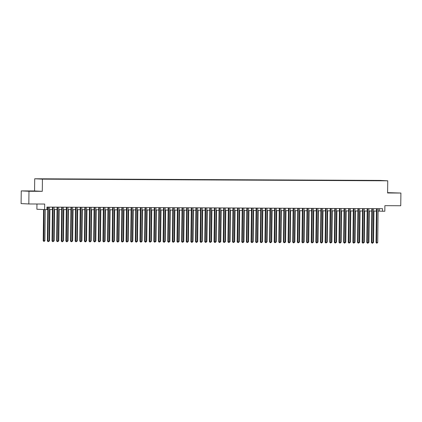 <?xml version="1.0" encoding="UTF-8"?>
<svg xmlns="http://www.w3.org/2000/svg" width="422" height="422" viewBox="0 0 422 422"><rect width="100%" height="100%" fill="white"/><g stroke="black" fill="none" stroke-linecap="round" stroke-linejoin="round"><path stroke-width="0.63" d="M32.763 191.192L27.172 191.066L32.763 191.192M387.596 192.817L394.981 192.875L387.596 192.754M45.613 179.144L43.324 179.092L45.613 179.144M36.951 204.005L36.883 209.249L44.605 209.623L46.921 209.639L46.953 207.096L382.538 208.7L382.511 211.237L384.822 211.248L384.89 205.662L400.747 205.741L400.9 193.044L387.596 192.643M21.253 190.897L21.1 203.589L28.823 203.963L28.976 191.272L42.284 191.335L42.432 179.15L34.709 178.775L34.562 190.96L21.253 190.897L28.976 191.272M42.432 179.15L387.739 180.801L380.016 180.421L34.709 178.775M382.712 180.695L384.933 180.743L382.712 180.748M375.432 180.706L373.892 180.426L42.469 178.849L378.497 180.716M375.348 180.5L378.523 180.653M44.605 209.623L44.674 204.042L28.823 203.963M387.739 180.801L387.591 192.981L400.9 193.044M378.101 211.079L382.511 211.237M46.926 209.497L47.781 209.502M49.458 209.512L52.407 209.523M54.09 209.534L57.039 209.549M58.716 209.555L61.665 209.57M63.347 209.576L66.296 209.592M67.974 209.597L70.922 209.613M72.605 209.623L75.554 209.634M77.231 209.644L80.18 209.655M81.863 209.665L84.811 209.681M86.489 209.687L89.438 209.702M91.12 209.708L94.069 209.723M95.747 209.729L98.695 209.745M100.378 209.755L103.327 209.766M105.004 209.776L107.953 209.792M109.636 209.797L112.584 209.813M114.262 209.818L117.21 209.834M118.893 209.839L121.842 209.855M123.519 209.866L126.468 209.876M128.151 209.887L131.1 209.898M132.777 209.908L135.726 209.924M137.408 209.929L140.357 209.945M142.035 209.95L144.983 209.966M146.666 209.971L149.615 209.987M151.292 209.998L154.241 210.008M155.924 210.019L158.872 210.035M160.55 210.04L163.499 210.056M165.181 210.061L168.13 210.077M169.808 210.082L172.756 210.098M174.439 210.109L177.388 210.119M179.065 210.13L182.014 210.14M183.697 210.151L186.645 210.167M188.323 210.172L191.272 210.188M192.954 210.193L195.903 210.209M197.58 210.219L200.529 210.23M202.212 210.24L205.161 210.251M206.838 210.262L209.787 210.277M211.469 210.283L214.418 210.298M216.096 210.304L219.044 210.32M220.727 210.325L223.676 210.341M225.353 210.351L228.302 210.362M229.985 210.372L232.933 210.383M234.611 210.393L237.56 210.409M239.242 210.414L242.191 210.43M243.869 210.436L246.817 210.451M248.5 210.462L251.449 210.472M253.126 210.483L256.075 210.494M257.758 210.504L260.706 210.52M262.384 210.525L265.332 210.541M267.015 210.546L269.964 210.562M271.641 210.567L274.59 210.583M276.273 210.594L279.222 210.604M280.899 210.615L283.848 210.625M285.53 210.636L288.479 210.652M290.157 210.657L293.105 210.673M294.783 210.678L297.737 210.694M299.414 210.705L302.363 210.715M304.04 210.726L306.994 210.736M308.672 210.747L311.621 210.763M313.298 210.768L316.252 210.784M317.93 210.789L320.878 210.805M322.556 210.81L325.51 210.826M327.187 210.836L330.136 210.847M331.813 210.858L334.767 210.868M336.445 210.879L339.393 210.894M341.071 210.9L344.025 210.916M345.702 210.921L348.651 210.937M350.329 210.947L353.283 210.958M354.96 210.968L357.909 210.979M359.586 210.989L362.54 211.005M364.218 211.011L367.166 211.026M368.844 211.032L371.798 211.047M373.475 211.053L376.424 211.069M379.41 208.684L379.378 211.084M373.887 180.695L373.892 180.426M42.284 191.335L34.562 190.96M376.456 208.668L376.039 242.544L376.561 242.571L376.978 208.674M377.716 242.576L376.746 243.225L376.561 242.571L377.716 242.576L378.133 208.679M376.746 243.225L376.039 242.544M373.09 242.37L373.544 242.37L373.929 211.058M373.544 242.37L372.721 243.019M371.824 208.647L371.413 242.523L371.935 242.544L372.346 208.647M373.09 242.55L372.579 243.204L372.114 243.199L371.935 242.544L373.09 242.55L373.502 208.653M372.114 243.199L371.413 242.523M367.198 208.626L366.781 242.497L367.304 242.523L367.72 208.626M368.459 242.529L367.947 243.183L367.488 243.177L367.304 242.523L368.459 242.529L368.875 208.632M367.488 243.177L366.781 242.497M362.567 208.605L362.155 242.476L362.677 242.502L363.089 208.605M363.833 242.508L362.857 243.156L362.677 242.502L363.833 242.508L364.244 208.61M362.857 243.156L362.155 242.476M357.94 208.579L357.524 242.455L358.046 242.481L358.463 208.584M359.201 242.486L358.231 243.135L358.046 242.481L359.201 242.486L359.618 208.589M358.231 243.135L357.524 242.455M368.464 242.344L368.918 242.349L369.297 211.037M368.918 242.349L368.095 242.998M363.833 242.323L364.286 242.328L364.671 211.011M364.286 242.328L363.463 242.977M359.206 242.302L359.66 242.302L360.04 210.989M359.66 242.302L358.837 242.956M354.575 242.281L355.029 242.281L355.414 210.968M355.029 242.281L354.206 242.93M353.309 208.558L352.897 242.434L353.42 242.46L353.831 208.563M354.575 242.465L353.599 243.114L353.42 242.46L354.575 242.465L354.986 208.568M353.599 243.114L352.897 242.434M349.949 242.26L350.402 242.26L350.782 210.947M350.402 242.26L349.58 242.908M348.683 208.537L348.266 242.413L348.788 242.439L349.205 208.537M349.943 242.444L348.973 243.093L348.788 242.439L349.943 242.444L350.36 208.542M348.973 243.093L348.266 242.413M345.317 242.239L345.771 242.239L346.156 210.926M345.771 242.239L344.948 242.887M344.051 208.515L343.64 242.392L344.162 242.413L344.574 208.515M345.317 242.418L344.806 243.072L344.341 243.067L344.162 242.413L345.317 242.418L345.729 208.521M344.341 243.067L343.64 242.392M340.691 242.212L341.145 242.217L341.525 210.905M341.145 242.217L340.322 242.866M339.425 208.494L339.008 242.365L339.531 242.392L339.947 208.494M340.686 242.397L340.174 243.051L339.715 243.046L339.531 242.392L340.686 242.397L341.103 208.5M339.715 243.046L339.008 242.365M336.06 242.191L336.513 242.196L336.898 210.879M336.513 242.196L335.69 242.845M334.794 208.468L334.382 242.344L334.904 242.37L335.316 208.473M336.06 242.376L335.084 243.025L334.904 242.37L336.06 242.376L336.471 208.479M335.084 243.025L334.382 242.344M330.168 208.447L329.751 242.323L330.273 242.349L330.69 208.452M331.428 242.355L330.458 243.003L330.273 242.349L331.428 242.355L331.845 208.457M330.458 243.003L329.751 242.323M325.536 208.426L325.125 242.302L325.647 242.328L326.058 208.431M326.802 242.333L325.826 242.982L325.647 242.328L326.802 242.333L327.219 208.436M325.826 242.982L325.125 242.302M320.91 208.405L320.493 242.281L321.015 242.302L321.432 208.405M322.171 242.307L321.659 242.961L321.2 242.956L321.015 242.302L322.171 242.307L322.587 208.41M321.2 242.956L320.493 242.281M316.278 208.384L315.867 242.254L316.389 242.281L316.801 208.384M317.544 242.286L317.033 242.94L316.569 242.935L316.389 242.281L317.544 242.286L317.961 208.389M316.569 242.935L315.867 242.254M311.652 208.357L311.236 242.233L311.758 242.26L312.174 208.362M312.918 242.265L311.942 242.914L311.758 242.26L312.918 242.265L313.33 208.368M311.942 242.914L311.236 242.233M307.021 208.336L306.609 242.212L307.132 242.239L307.543 208.341M308.287 242.244L307.311 242.893L307.132 242.239L308.287 242.244L308.704 208.347M307.311 242.893L306.609 242.212M302.395 208.315L301.978 242.191L302.5 242.217L302.917 208.32M303.661 242.223L302.685 242.872L302.5 242.217L303.661 242.223L304.072 208.326M302.685 242.872L301.978 242.191M297.763 208.294L297.352 242.17L297.874 242.196L298.285 208.294M299.029 242.202L298.053 242.85L297.874 242.196L299.029 242.202L299.446 208.299M298.053 242.85L297.352 242.17M293.137 208.273L292.72 242.149L293.243 242.17L293.659 208.273M294.403 242.175L293.891 242.829L293.427 242.824L293.243 242.17L294.403 242.175L294.814 208.278M293.427 242.824L292.72 242.149M288.506 208.252L288.094 242.122L288.616 242.149L289.028 208.252M289.772 242.154L289.26 242.808L288.796 242.803L288.616 242.149L289.772 242.154L290.188 208.257M288.796 242.803L288.094 242.122M283.879 208.225L283.463 242.101L283.985 242.128L284.402 208.231M285.145 242.133L284.17 242.782L283.985 242.128L285.145 242.133L285.557 208.236M284.17 242.782L283.463 242.101M331.434 242.17L331.887 242.17L332.267 210.858M331.887 242.17L331.064 242.819M326.802 242.149L327.256 242.149L327.641 210.836M327.256 242.149L326.433 242.798M322.176 242.128L322.63 242.128L323.009 210.815M322.63 242.128L321.807 242.777M317.544 242.101L317.998 242.107L318.383 210.794M317.998 242.107L317.175 242.755M312.918 242.08L313.372 242.086L313.752 210.768M313.372 242.086L312.549 242.734M308.287 242.059L308.74 242.059L309.126 210.747M308.74 242.059L307.918 242.713M303.661 242.038L304.114 242.038L304.494 210.726M304.114 242.038L303.291 242.687M299.029 242.017L299.483 242.017L299.868 210.705M299.483 242.017L298.66 242.666M294.403 241.996L294.857 241.996L295.236 210.683M294.857 241.996L294.034 242.645M289.772 241.97L290.225 241.975L290.61 210.662M290.225 241.975L289.402 242.624M285.145 241.948L285.599 241.954L285.979 210.636M285.599 241.954L284.776 242.603M280.514 241.927L280.968 241.927L281.353 210.615M280.968 241.927L280.145 242.576M279.248 208.204L278.837 242.08L279.359 242.107L279.77 208.21M280.514 242.112L279.538 242.761L279.359 242.107L280.514 242.112L280.931 208.215M279.538 242.761L278.837 242.08M274.622 208.183L274.205 242.059L274.727 242.086L275.144 208.188M275.888 242.091L274.912 242.74L274.727 242.086L275.888 242.091L276.299 208.194M274.912 242.74L274.205 242.059M269.99 208.162L269.579 242.038L270.101 242.059L270.513 208.162M271.256 242.064L270.745 242.719L270.28 242.713L270.101 242.059L271.256 242.064L271.673 208.167M270.28 242.713L269.579 242.038M265.364 208.141L264.947 242.012L265.47 242.038L265.886 208.141M266.63 242.043L266.118 242.697L265.654 242.692L265.47 242.038L266.63 242.043L267.042 208.146M265.654 242.692L264.947 242.012M275.888 241.906L276.341 241.906L276.721 210.594M276.341 241.906L275.519 242.555M271.256 241.885L271.71 241.885L272.095 210.573M271.71 241.885L270.887 242.534M266.63 241.859L267.084 241.864L267.464 210.552M267.084 241.864L266.261 242.513M262.004 241.838L262.452 241.843L262.837 210.525M262.452 241.843L261.629 242.492M260.733 208.115L260.321 241.991L260.843 242.017L261.255 208.12M261.999 242.022L261.023 242.671L260.843 242.017L261.999 242.022L262.415 208.125M261.023 242.671L260.321 241.991M257.373 241.817L257.826 241.817L258.206 210.504M257.826 241.817L257.003 242.471M256.107 208.093L255.69 241.97L256.212 241.996L256.629 208.099M257.373 242.001L256.397 242.65L256.212 241.996L257.373 242.001L257.784 208.104M256.397 242.65L255.69 241.97M252.746 241.795L253.195 241.795L253.58 210.483M253.195 241.795L252.372 242.444M251.475 208.072L251.064 241.948L251.586 241.975L251.997 208.078M252.741 241.98L251.765 242.629L251.586 241.975L252.741 241.98L253.158 208.083M251.765 242.629L251.064 241.948M248.115 241.774L248.569 241.774L248.948 210.462M248.569 241.774L247.746 242.423M246.849 208.051L246.432 241.927L246.954 241.954L247.371 208.051M248.115 241.959L247.139 242.608L246.954 241.954L248.115 241.959L248.526 208.057M247.139 242.608L246.432 241.927M243.489 241.753L243.937 241.753L244.322 210.441M243.937 241.753L243.114 242.402M242.217 208.03L241.806 241.906L242.328 241.927L242.74 208.03M243.483 241.933L242.972 242.587L242.508 242.581L242.328 241.927L243.483 241.933L243.9 208.035M242.508 242.581L241.806 241.906M238.857 241.727L239.311 241.732L239.691 210.42M239.311 241.732L238.488 242.381M237.591 208.009L237.175 241.88L237.697 241.906L238.113 208.009M238.857 241.911L238.346 242.566L237.881 242.56L237.697 241.906L238.857 241.911L239.269 208.014M237.881 242.56L237.175 241.88M234.231 241.706L234.679 241.711L235.065 210.393M234.679 241.711L233.857 242.36M232.96 207.983L232.548 241.859L233.071 241.885L233.482 207.988M234.226 241.89L233.25 242.539L233.071 241.885L234.226 241.89L234.643 207.993M233.25 242.539L232.548 241.859M229.6 241.685L230.053 241.685L230.433 210.372M230.053 241.685L229.23 242.333M228.334 207.962L227.917 241.838L228.439 241.864L228.856 207.967M229.6 241.869L228.624 242.518L228.439 241.864L229.6 241.869L230.011 207.972M228.624 242.518L227.917 241.838M224.973 241.664L225.422 241.664L225.807 210.351M225.422 241.664L224.599 242.312M223.702 207.94L223.291 241.817L223.813 241.843L224.224 207.94M224.968 241.848L223.992 242.497L223.813 241.843L224.968 241.848L225.385 207.951M223.992 242.497L223.291 241.817M220.342 241.642L220.796 241.642L221.175 210.33M220.796 241.642L219.973 242.291M219.076 207.919L218.659 241.795L219.182 241.817L219.598 207.919M220.342 241.822L219.83 242.476L219.366 242.471L219.182 241.817L220.342 241.822L220.753 207.925M219.366 242.471L218.659 241.795M215.716 241.616L216.164 241.621L216.549 210.309M216.164 241.621L215.341 242.27M214.445 207.898L214.033 241.769L214.555 241.795L214.967 207.898M215.711 241.801L215.199 242.455L214.735 242.45L214.555 241.795L215.711 241.801L216.127 207.904M214.735 242.45L214.033 241.769M211.084 241.595L211.538 241.6L211.918 210.283M211.538 241.6L210.715 242.249M209.818 207.872L209.402 241.748L209.924 241.774L210.341 207.877M211.084 241.78L210.109 242.428L209.924 241.774L211.084 241.78L211.496 207.882M210.109 242.428L209.402 241.748M206.458 241.574L206.907 241.574L207.292 210.262M206.907 241.574L206.084 242.228M205.187 207.851L204.775 241.727L205.298 241.753L205.709 207.856M206.453 241.759L205.477 242.407L205.298 241.753L206.453 241.759L206.87 207.861M205.477 242.407L204.775 241.727M201.827 241.553L202.28 241.553L202.66 210.24M202.28 241.553L201.458 242.202M200.561 207.83L200.144 241.706L200.666 241.732L201.083 207.835M201.827 241.737L200.851 242.386L200.666 241.732L201.827 241.737L202.238 207.84M200.851 242.386L200.144 241.706M197.201 241.532L197.649 241.532L198.034 210.219M197.649 241.532L196.826 242.181M195.929 207.809L195.518 241.685L196.04 241.711L196.452 207.809M197.195 241.716L196.684 242.365L196.219 242.36L196.04 241.711L197.195 241.716L197.612 207.814M196.219 242.36L195.518 241.685M192.569 241.505L193.023 241.511L193.403 210.198M193.023 241.511L192.2 242.159M191.303 207.788L190.886 241.658L191.409 241.685L191.825 207.788M192.569 241.69L192.057 242.344L191.593 242.339L191.409 241.685L192.569 241.69L192.981 207.793M191.593 242.339L190.886 241.658M187.943 241.484L188.391 241.489L188.776 210.177M188.391 241.489L187.568 242.138M186.672 207.766L186.26 241.637L186.782 241.664L187.194 207.766M187.938 241.669L187.426 242.323L186.962 242.318L186.782 241.664L187.938 241.669L188.354 207.772M186.962 242.318L186.26 241.637M183.312 241.463L183.765 241.468L184.145 210.151M183.765 241.468L182.942 242.117M182.046 207.74L181.629 241.616L182.151 241.642L182.568 207.745M183.312 241.648L182.336 242.297L182.151 241.642L183.312 241.648L183.723 207.751M182.336 242.297L181.629 241.616M178.685 241.442L179.134 241.442L179.519 210.13M179.134 241.442L178.316 242.091M177.414 207.719L177.003 241.595L177.525 241.621L177.936 207.724M178.68 241.627L177.704 242.275L177.525 241.621L178.68 241.627L179.097 207.73M177.704 242.275L177.003 241.595M174.054 241.421L174.508 241.421L174.887 210.109M174.508 241.421L173.685 242.07M172.788 207.698L172.371 241.574L172.893 241.6L173.31 207.698M174.054 241.606L173.078 242.254L172.893 241.6L174.054 241.606L174.465 207.708M173.078 242.254L172.371 241.574M169.428 241.4L169.876 241.4L170.261 210.087M169.876 241.4L169.058 242.049M168.156 207.677L167.745 241.553L168.267 241.574L168.679 207.677M169.422 241.579L168.911 242.233L168.447 242.228L168.267 241.574L169.422 241.579L169.839 207.682M168.447 242.228L167.745 241.553M164.796 241.373L165.25 241.379L165.63 210.066M165.25 241.379L164.427 242.028M163.53 207.656L163.114 241.526L163.636 241.553L164.052 207.656M164.796 241.558L164.285 242.212L163.82 242.207L163.636 241.553L164.796 241.558L165.208 207.661M163.82 242.207L163.114 241.526M160.17 241.352L160.618 241.358L161.004 210.04M160.618 241.358L159.801 242.006M158.899 207.629L158.487 241.505L159.01 241.532L159.421 207.635M160.165 241.537L159.189 242.186L159.01 241.532L160.165 241.537L160.582 207.64M159.189 242.186L158.487 241.505M155.539 241.331L155.992 241.331L156.372 210.019M155.992 241.331L155.169 241.985M154.273 207.608L153.856 241.484L154.378 241.511L154.795 207.613M155.539 241.516L154.563 242.165L154.378 241.511L155.539 241.516L155.95 207.619M154.563 242.165L153.856 241.484M150.912 241.31L151.361 241.31L151.746 209.998M151.361 241.31L150.543 241.959M149.641 207.587L149.23 241.463L149.752 241.489L150.163 207.592M150.907 241.495L149.931 242.144L149.752 241.489L150.907 241.495L151.324 207.598M149.931 242.144L149.23 241.463M146.281 241.289L146.735 241.289L147.114 209.977M146.735 241.289L145.912 241.938M145.015 207.566L144.598 241.442L145.121 241.463L145.537 207.566M146.281 241.474L145.769 242.122L145.305 242.117L145.121 241.463L146.281 241.474L146.692 207.571M145.305 242.117L144.598 241.442M141.655 241.263L142.103 241.268L142.488 209.956M142.103 241.268L141.286 241.917M140.384 207.545L139.972 241.416L140.494 241.442L140.906 207.545M141.65 241.447L141.138 242.101L140.674 242.096L140.494 241.442L141.65 241.447L142.066 207.55M140.674 242.096L139.972 241.416M137.023 241.242L137.477 241.247L137.857 209.934M137.477 241.247L136.654 241.896M135.757 207.524L135.341 241.395L135.863 241.421L136.28 207.524M137.023 241.426L136.512 242.08L136.048 242.075L135.863 241.421L137.023 241.426L137.435 207.529M136.048 242.075L135.341 241.395M132.397 241.22L132.846 241.226L133.231 209.908M132.846 241.226L132.028 241.875M131.126 207.497L130.714 241.373L131.237 241.4L131.648 207.503M132.392 241.405L131.416 242.054L131.237 241.4L132.392 241.405L132.809 207.508M131.416 242.054L130.714 241.373M127.766 241.199L128.219 241.199L128.599 209.887M128.219 241.199L127.397 241.848M126.5 207.476L126.083 241.352L126.605 241.379L127.022 207.482M127.766 241.384L126.79 242.033L126.605 241.379L127.766 241.384L128.177 207.487M126.79 242.033L126.083 241.352M123.14 241.178L123.588 241.178L123.973 209.866M123.588 241.178L122.77 241.827M121.868 207.455L121.457 241.331L121.979 241.358L122.391 207.455M123.134 241.363L122.164 242.012L121.979 241.358L123.134 241.363L123.551 207.466M122.164 242.012L121.457 241.331M118.508 241.157L118.962 241.157L119.342 209.845M118.962 241.157L118.139 241.806M117.242 207.434L116.825 241.31L117.348 241.331L117.764 207.434M118.508 241.337L117.996 241.991L117.532 241.985L117.348 241.331L118.508 241.337L118.92 207.439M117.532 241.985L116.825 241.31M113.882 241.131L114.33 241.136L114.715 209.824M114.33 241.136L113.513 241.785M112.611 207.413L112.199 241.284L112.721 241.31L113.133 207.413M113.877 241.315L113.365 241.97L112.906 241.964L112.721 241.31L113.877 241.315L114.293 207.418M112.906 241.964L112.199 241.284M109.251 241.11L109.704 241.115L110.084 209.797M109.704 241.115L108.881 241.764M107.985 207.387L107.568 241.263L108.09 241.289L108.507 207.392M109.251 241.294L108.275 241.943L108.09 241.289L109.251 241.294L109.662 207.397M108.275 241.943L107.568 241.263M104.624 241.089L105.073 241.089L105.458 209.776M105.073 241.089L104.255 241.743M103.353 207.366L102.942 241.242L103.464 241.268L103.875 207.371M104.619 241.273L103.648 241.922L103.464 241.268L104.619 241.273L105.036 207.376M103.648 241.922L102.942 241.242M99.993 241.067L100.447 241.067L100.826 209.755M100.447 241.067L99.624 241.716M98.727 207.344L98.315 241.22L98.832 241.247L99.249 207.35M99.993 241.252L99.017 241.901L98.832 241.247L99.993 241.252L100.404 207.355M99.017 241.901L98.315 241.22M95.367 241.046L95.815 241.046L96.2 209.734M95.815 241.046L94.997 241.695M94.095 207.323L93.684 241.199L94.206 241.22L94.618 207.323M95.361 241.231L94.85 241.88L94.391 241.875L94.206 241.22L95.361 241.231L95.778 207.329M94.391 241.875L93.684 241.199M90.735 241.02L91.189 241.025L91.569 209.713M91.189 241.025L90.366 241.674M89.469 207.302L89.058 241.173L89.575 241.199L89.991 207.302M90.735 241.205L90.224 241.859L89.759 241.853L89.575 241.199L90.735 241.205L91.147 207.307M89.759 241.853L89.058 241.173M86.109 240.999L86.557 241.004L86.943 209.692M86.557 241.004L85.74 241.653M84.838 207.281L84.426 241.152L84.949 241.178L85.36 207.281M86.104 241.184L85.592 241.838L85.133 241.832L84.949 241.178L86.104 241.184L86.521 207.286M85.133 241.832L84.426 241.152M81.478 240.978L81.931 240.983L82.316 209.665M81.931 240.983L81.108 241.632M80.212 207.255L79.8 241.131L80.317 241.157L80.734 207.26M81.478 241.162L80.502 241.811L80.317 241.157L81.478 241.162L81.889 207.265M80.502 241.811L79.8 241.131M76.851 240.957L77.3 240.957L77.685 209.644M77.3 240.957L76.482 241.606M75.58 207.234L75.169 241.11L75.691 241.136L76.102 207.239M76.846 241.141L75.876 241.79L75.691 241.136L76.846 241.141L77.263 207.244M75.876 241.79L75.169 241.11M72.22 240.936L72.674 240.936L73.059 209.623M72.674 240.936L71.851 241.584M70.954 207.213L70.543 241.089L71.06 241.115L71.476 207.213M72.22 241.12L71.244 241.769L71.06 241.115L72.22 241.12L72.631 207.223M71.244 241.769L70.543 241.089M67.594 240.915L68.042 240.915L68.427 209.602M68.042 240.915L67.225 241.563M66.328 207.191L65.911 241.067L66.433 241.089L66.845 207.191M67.589 241.094L67.077 241.748L66.618 241.743L66.433 241.089L67.589 241.094L68.005 207.197M66.618 241.743L65.911 241.067M62.962 240.888L63.416 240.893L63.801 209.581M63.416 240.893L62.593 241.542M61.696 207.17L61.285 241.041L61.802 241.067L62.219 207.17M62.962 241.073L62.451 241.727L61.987 241.722L61.802 241.067L62.962 241.073L63.374 207.176M61.987 241.722L61.285 241.041M58.336 240.867L58.79 240.872L59.17 209.555M58.79 240.872L57.967 241.521M57.07 207.144L56.654 241.02L57.176 241.046L57.587 207.149M58.331 241.052L57.36 241.7L57.176 241.046L58.331 241.052L58.748 207.155M57.36 241.7L56.654 241.02M53.705 240.846L54.158 240.846L54.544 209.534M54.158 240.846L53.336 241.495M52.439 207.123L52.027 240.999L52.544 241.025L52.961 207.128M53.705 241.031L52.729 241.679L52.544 241.025L53.705 241.031L54.116 207.133M52.729 241.679L52.027 240.999M49.079 240.825L49.532 240.825L49.912 209.512M49.532 240.825L48.709 241.474M47.813 207.102L47.396 240.978L47.918 241.004L48.335 207.107M49.073 241.009L48.103 241.658L47.918 241.004L49.073 241.009L49.49 207.112M48.103 241.658L47.396 240.978M43.603 209.576L43.223 240.772L43.746 240.798L44.901 240.804L45.281 209.628M44.125 209.602L43.925 241.453L43.223 240.772M44.901 240.804L43.925 241.453"/></g></svg>
